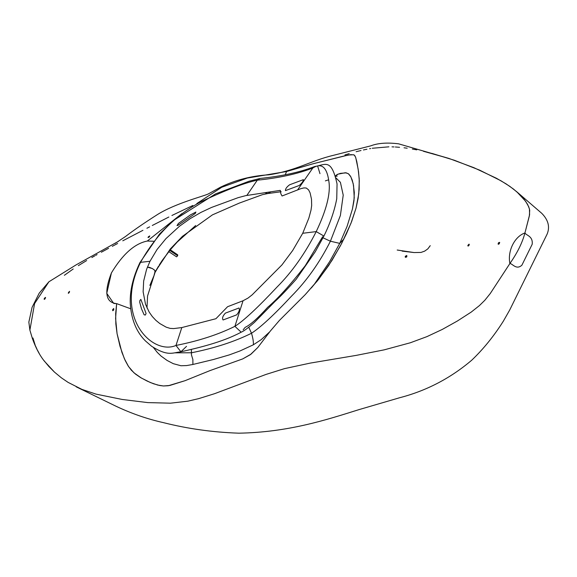 <?xml version="1.0" encoding="UTF-8"?>
<svg xmlns="http://www.w3.org/2000/svg" width="577" height="577" viewBox="0 0 577 577"><rect width="100%" height="100%" fill="white"/><g stroke="black" fill="none" stroke-linecap="round" stroke-linejoin="round"><path stroke-width="0.87" d="M68.995 292.827L68.49 292.489L68.331 293.332L69.081 292.712L69.557 291.327L68.49 292.489L68.995 292.827M498.175 244.208L498.687 244.201L498.175 244.208L498.211 243.285L498.759 242.571L499.711 242.556L498.759 242.571L498.211 243.285L499.105 243.891L498.211 243.285L498.175 244.208L499.343 243.624L499.574 242.326M468.726 245.694L467.997 245.203L467.817 245.889L468.95 245.42L469.087 244.129L467.997 245.203L468.726 245.694M467.817 245.889L468.344 246.033L467.817 245.889L467.997 245.203L469.087 244.129L469.31 244.677L469.087 244.129M44.992 298.951L44.321 298.497L44.133 299.182L45.085 298.828L45.359 297.393L44.321 298.497L44.992 298.951M44.133 299.182L45.359 297.393M148.931 237.248L148.325 236.83L148.044 237.594L149.082 237.118L149.775 235.928L148.325 236.83L148.931 237.248M195.668 225.52L177.298 241.979L170.294 249.798L177.73 254.861L177.651 255.762L169.768 250.425L177.651 255.762L176.576 256.837L168.78 251.637M113.489 310.282L112.609 309.683L112.739 310.722L113.568 310.152L113.676 308.522L112.609 309.683L113.489 310.282M406.453 257.133L405.242 256.318L405.371 257.356L406.713 256.859L406.785 255.474L405.242 256.318L406.453 257.133M118.278 241.438L76.114 264.865L48.915 281.778L34.591 303.552L29.889 330.123L34.591 303.552L48.915 281.771L39.207 293.166L32.067 307.353L28.85 322.096L29.889 330.116L32.37 338.447C35.846 348.169 40.015 355.937 44.869 361.75M423.446 151.282L448.856 158.408L473.804 167.647L496.393 178.235L506.108 183.883L513.443 189.032L519.221 194.009L524.19 199.397L527.623 204.431L529.448 208.924L529.585 214.795L524.94 232.949C526.354 235.611 533.105 236.007 532.189 244.273L521.882 265.211C516.242 270.274 512.578 263.617 509.902 263.516L490.262 293.52L484.831 300.271L479.458 305.558L471.221 312.085L457.402 320.992L442.278 329.431L426.93 336.629L410.297 342.781L384.159 349.857L356.197 355.389L310.246 363.099L284.483 368.638L265.997 374.43L214.543 393.702L198.755 398.62L187.821 401.181L170.489 403.179L147.755 402.602L122.18 399.457L96.042 394.127L81.884 389.374L68.1 382.385L61.386 377.827L54.447 372.086L44.645 361.462M43.931 360.517L48.843 366.467L54.447 372.086L61.386 377.827L68.1 382.385L81.884 389.374L96.042 394.127L122.18 399.457L147.755 402.602L170.489 403.179L187.821 401.181L198.755 398.62L214.543 393.702L265.997 374.43L284.483 368.638L310.246 363.099L356.197 355.389L384.159 349.857L410.297 342.781L426.93 336.629L442.278 329.431L457.402 320.992L471.221 312.085L479.458 305.558L484.831 300.271L490.262 293.52L509.902 263.516C507.356 251.096 514.518 236.563 524.94 232.949L529.347 215.964L529.715 210.244L528.734 206.761L525.597 201.243L516.855 191.838L509.707 186.284L500.951 180.767L479.675 170.157L454.452 160.291L431.848 153.367M39.207 353.398L37.505 350.268M37.087 349.446L35.428 345.767M35.183 345.161L32.939 337.985M64.379 275.294L73.214 268.983M78.321 265.658L86.651 260.559M91.844 257.53L94.852 255.827M95.71 255.344L97.08 254.58M101.328 252.236L108.584 248.305M112.284 246.329L117.636 243.501M122.786 240.804L129.003 237.565M129.479 237.32L142.916 230.324M146.911 228.247L149.623 226.848M152.292 225.47L168.852 217.017M171.91 215.481L192.841 205.477M344.909 154.939L349.2 153.641M356.132 151.722L361.014 150.518M363.416 149.97L366.958 149.227M369.59 148.722L370.708 148.527M372.237 148.267L388.905 146.825M392.007 146.854L394.019 146.926M395.31 146.991L399.565 147.301M404.023 147.784L407.203 148.21M412.339 149.032L416.782 149.861M402.119 251.118L414.098 252.56L397.2 250.036M469.31 244.677L468.344 246.033M499.711 242.556L498.687 244.201M45.597 297.624L44.379 299.405M69.081 292.712L68.49 292.489L69.391 292.171L69.081 292.712M149.082 237.118L148.325 236.83L149.501 236.693L149.082 237.118M112.609 309.683L113.857 309.128L113.568 310.152L112.609 309.683M406.713 256.859L405.242 256.318L406.915 256.513L406.713 256.859M430.233 245.665L427.831 248.875L424.65 251.139L421.001 252.43L414.098 252.56M147.279 241.042L182.022 213.512L147.279 241.042L153.482 241.236L147.279 241.042C134.643 243.573 122.692 254.205 111.411 272.928C122.692 254.205 134.643 243.573 147.279 241.042M196.829 203.544L221.748 187.251L247.288 178.069L286.581 171.513L312.431 163.94L343.466 156.136L350.802 154.629L354.033 154.881L355.461 156.879L356.774 161.51L358.555 171.867L359.291 180.825L358.757 193.829L356.031 208.146L350.96 223.285L341.728 243.292L331.963 260.451L318.728 279.189L305.219 294.638L279.376 320.473L270.404 330.96L257.789 347.513L250.31 354.704L242.693 358.916L210.05 370.578L185.051 380.683L168.333 385.732L163.507 385.977L159.742 385.515L153.496 383.755L147.214 381.108L140.564 377.56L135.48 374.091L131.34 370.203L128.202 365.998L125.195 360.502L121.87 352.244L117.073 333.715L115.602 318.417L116.641 303.625C105.634 302.622 103.896 292.395 111.411 272.928L106.759 293.34L113.741 303.444L116.641 303.625L115.667 313.556L115.847 323.985L117.073 333.715L120.03 346.373L124.38 358.714L128.577 366.583L133.965 372.821L141.307 378L150.33 382.515L157.723 385.068L163.507 385.977L169.811 385.458L185.051 380.683L210.05 370.578L242.693 358.916L251.053 354.134L257.789 347.513L270.404 330.96L279.376 320.473L305.219 294.638L317.408 280.826L328.717 265.485L340.343 245.91L346.481 233.656L351.667 221.474L356.031 208.146L358.108 198.481L359.154 189.321L359.204 178.827L358.151 169.198L355.749 157.644L354.833 155.667L353.773 154.759L348.407 155.004L313.823 163.565L286.581 171.513L285.247 174.752L286.581 171.513L247.288 178.069L221.748 187.251L196.829 203.544M154.643 271.947L155.3 271.63L170.309 248.961L182.476 236.318L212.423 214.875L239.354 203.075L262.441 194.658L267.944 193.526L265.261 192.884L267.944 193.526L270.512 192.026M140.023 263.408L139.879 262.686L159.512 234.067L173.237 220.609L215.481 193.93L249.019 181.25L260.018 178.459L257.306 180.175C278.871 178.012 297.371 173.958 312.799 168.022L314.638 166.537L312.799 168.022C321.555 162.512 326.921 167.02 328.904 181.539C330.7 193.389 326.474 210.071 316.218 231.601L323.921 236.043L316.218 231.601C305.067 253.577 291.976 272.099 276.931 287.158C257.695 307.707 243.689 320.769 234.897 326.337L241.172 332.186L234.897 326.337C243.689 320.769 257.695 307.707 276.931 287.158C291.976 272.099 305.067 253.577 316.218 231.601L302.723 233.281L292.676 250.512L281.951 264.908L252.142 294.861L247.98 298.1L243.047 300.754L234.897 326.337C218.337 334.566 198.697 340.942 175.978 345.457C152.487 355.684 113.337 317.098 140.55 262.326L149.991 261.28L157.038 249.509L165.945 238.633L179.49 226.227L190.143 218.647L200.94 212.401L211.485 207.46L238.113 197.666L245.773 195.625L280.292 190.367L280.862 193.807L282.066 195.985L300.905 188.636L303.956 187.914L306.25 188.015L308.572 189.847L310.087 192.862L311.501 199.195L311.674 205.455L311.003 210.179L308.861 218.092L302.723 233.281L316.218 231.601C326.474 210.071 330.7 193.389 328.904 181.539C326.921 167.02 321.555 162.512 312.799 168.022L297.537 190.013L312.799 168.022C297.371 173.958 278.871 178.012 257.306 180.175L246.819 195.459L257.306 180.175C244.814 182.786 226.227 189.891 201.546 201.481C176.281 214.622 155.949 234.904 140.55 262.326L140.55 262.326C155.949 234.904 176.281 214.622 201.546 201.481C226.227 189.891 244.814 182.786 257.306 180.175L260.018 178.459C281.533 176.273 299.744 172.299 314.638 166.537C325.284 164.907 331.277 157.615 337.055 183.94L336.744 198.791C334.033 213.295 328.32 227.244 323.921 236.043L315.294 251.687L296.217 279.232C287.425 289.156 280.343 296.571 274.977 301.461L254.32 322.5C247.951 328.082 243.566 331.313 241.172 332.186C222.239 342.377 197.543 348.032 180.897 351.797L175.978 345.457L180.897 351.797L186.515 346.359M317.79 166.558L319.975 173.67L317.79 166.558M323.026 237.818L330.412 241.208L340.38 215.517L343.221 195.149L340.401 182.318L335.915 177.86L340.401 182.318L343.221 195.149L340.38 215.517L330.412 241.208L323.026 237.818M248.774 327.274L251.514 333.254C260.883 327.087 274.162 314.768 291.363 296.297C306.639 280.927 319.658 262.564 330.412 241.208L339.745 243.379L347.065 226.422L352.424 209.076L354.242 197.853L353.55 185.469L352.201 180.017L350.585 176.346L348.674 173.951L346.33 172.862L340.538 173.345L337.141 174.506L335.388 175.985L338.086 174.139L345.399 172.732L348.371 173.713L350.859 176.85L353.196 183.666L354.292 192.365L353.982 200.681L352.424 209.076L347.065 226.422L339.745 243.379L330.412 241.208C319.658 262.564 306.639 280.927 291.363 296.297C274.162 314.768 260.883 327.087 251.514 333.254C252.978 338.194 253.584 342.046 253.339 344.808L261.23 339.637L269.769 331.789L261.23 339.637L253.339 344.808C253.584 342.046 252.978 338.194 251.514 333.254C234.421 341.721 214.413 348.227 191.477 352.763L191.441 354.869L192.877 359.521L192.891 364.469L213.454 359.507L229.235 354.92L240.054 350.939L253.339 344.808L240.054 350.939L229.235 354.92L213.454 359.507L192.891 364.469L192.877 359.521L191.441 354.869L191.384 349.33L191.477 352.763C214.413 348.227 234.421 341.721 251.514 333.254L248.774 327.274M289.596 184.791L303.415 179.627C303.365 181.2 301.987 183.147 299.283 185.469L285.449 190.619C285.319 188.91 286.704 186.97 289.596 184.791M178.408 223.443L190.432 214.896L195.899 212.04L195.307 213.411L178.005 225.333L177.002 225.621L178.408 223.443M155.242 271.702L154.874 270.447L152.66 268.752L149.688 267.432L147.409 267.122L152.263 268.529L154.441 270.014L155.364 271.406L147.568 295.951L146.991 307.967M139.843 262.795L140.536 262.326L139.879 262.686C130.308 282.881 129.702 297.609 130.445 306.055C131.866 320.834 136.879 332.475 145.476 340.964L151.643 346.294C168.022 356.658 172.328 352.735 180.897 351.797M162.555 259.967L170.294 249.798L162.079 260.653L154.485 273.39M154.109 275.041L154.557 273.541L154.376 274.666M313.895 284.93L329.59 261.698L339.745 243.379L343.979 238.885L339.745 243.379L329.59 261.698L313.895 284.93M153.424 347.527L157.355 352.468L161.084 356.088L167.114 360.452L173.273 363.669L180.94 365.739L186.623 365.573L192.891 364.469L186.623 365.573L180.94 365.739L173.273 363.669L167.114 360.452L161.084 356.088L157.355 352.468L153.424 347.527M175.098 352.828L191.477 352.763M140.55 262.326L140.55 262.326C113.337 317.098 152.487 355.684 175.978 345.457C198.697 340.942 218.337 334.566 234.897 326.337L243.047 300.754L227.576 306.719L215.928 318.713L181.813 327.57L175.978 345.457L181.813 327.57L173.67 328.58L170.15 328.385L166.219 327.181L159.822 323.56L155.862 320.336L152.299 316.521L149.169 312.078L145.527 304.303L143.132 291.811L143.666 281.021L146.608 269.293L149.991 261.28L140.55 262.326M322.63 236.721L305.291 265.672C290.159 285.06 277.624 298.936 267.692 307.289C257.912 318.165 250.404 324.851 245.175 327.347L243.162 329.777M225.405 313.109L238.993 307.995C239.902 309.589 239.13 311.876 236.678 314.862L223.083 319.968C221.957 318.252 222.736 315.965 225.405 313.109M144.113 314.775L141.495 308.81L139.684 302.139L139.915 300.422L140.867 299.42L146.082 313.506L145.332 315.056L144.113 314.775M130.698 308.782L116.641 303.625L130.698 308.782M155.84 270.829L158.379 266.423M159.302 264.922L162.079 260.653M170.294 249.798L177.298 241.979M509.902 263.516C512.578 263.617 516.242 270.274 521.882 265.211L532.189 244.273C533.105 236.007 526.354 235.611 524.94 232.949C522.394 242.621 517.381 252.813 509.902 263.516L509.902 263.516C517.381 252.813 522.394 242.621 524.94 232.949L524.94 232.949C514.518 236.563 507.356 251.096 509.902 263.516L509.902 263.516M76.229 386.842L115.616 406.049C131.477 413.565 147.51 419.118 163.724 422.71C187.864 428.798 212.92 432.288 238.885 433.183C288.435 432.274 326.027 419.969 358.995 409.62L399.767 397.704C426.482 390.759 450.457 378.267 471.697 360.236C483.346 349.128 493.883 336.124 503.324 321.209L509.693 310.037L547.111 234.132C550.097 226.927 548.316 219.996 541.767 213.331L517.252 192.191M448.805 158.394L398.556 143.817C387.16 142.411 377.848 143.103 370.636 145.887L333.246 155.364C310.282 160.846 296.412 170.633 268.86 174.809C251.695 175.79 235.567 179.93 220.472 187.208L208.225 193.973C203.739 196.187 175.466 203.292 157.507 214.521C144.553 222.765 133.835 230.129 125.346 236.613L115.205 243.371M267.944 193.526L281.187 191.723M325.37 180.875L328.63 179.815M337.206 176.129L335.497 176.346M149.876 285.42L154.42 274.587M314.696 283.855L311.32 287.988"/></g></svg>
